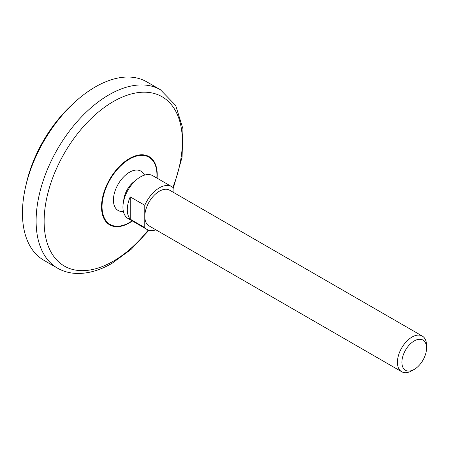 <?xml version="1.0" encoding="UTF-8"?>
<svg xmlns="http://www.w3.org/2000/svg" width="449" height="449" viewBox="0 0 449 449"><rect width="100%" height="100%" fill="white"/><g stroke="black" fill="none" stroke-linecap="round" stroke-linejoin="round"><path stroke-width="0.67" d="M26.121 184.595A95.261 54.997 -60 0 1 72.435 104.381M57.438 268.115L43.778 260.229A102.984 59.459 -60 0 1 43.778 141.312A102.984 59.459 -60 0 1 146.761 81.853L160.422 89.744A102.984 59.459 -60 0 0 57.438 149.203A102.984 59.459 -60 0 0 57.438 268.115C63.169 271.392 69.494 273.166 76.414 273.441C87.909 273.772 99.779 270.399 112.02 263.322L131.265 249.212L148.95 230.258M123.688 200.928A17.505 10.108 -60 0 1 135.362 180.706M123.447 211.72A23.685 23.685 0 0 1 120.747 211.412A22.725 13.116 -60 0 1 118.132 184.242A22.725 13.116 -60 0 1 142.973 172.916A23.685 23.685 0 0 1 144.589 175.104M411.986 370.711L414.219 369.42A17.438 10.069 -60 0 1 401.889 362.304A17.438 10.069 -60 0 1 414.219 340.948A17.438 10.069 -60 0 1 426.55 348.065A17.438 10.069 -60 0 1 414.219 369.42L411.986 370.711A20.598 11.893 -60 0 1 401.687 371.733L149.051 225.875A20.598 11.893 -60 0 1 144.786 216.446L144.786 227.604A24.717 14.267 -60 0 0 146.991 229.445A24.717 14.267 -60 0 0 155.882 229.821M146.991 229.445L128.06 218.511A24.717 14.267 -60 0 1 128.06 189.972A24.717 14.267 -60 0 1 152.778 175.705L171.709 186.632A24.717 14.267 -60 0 1 173.915 188.473L173.915 192.666M171.709 186.632A24.717 14.267 -60 0 0 144.786 205.288L130.221 196.881A24.717 14.267 120 0 0 130.221 219.191L144.786 227.604M144.786 205.288L144.786 216.446A20.598 11.893 -60 0 1 153.777 195.719A20.598 11.893 -60 0 1 169.649 190.202L422.284 336.06A20.598 11.893 -60 0 1 426.55 345.489L426.55 348.065M401.687 371.733A20.598 11.893 -60 0 1 401.687 347.947A20.598 11.893 -60 0 1 422.284 336.06M130.221 196.881L130.221 219.191M148.254 230.034A97.747 56.434 -60 0 1 113.249 261.234A97.747 56.434 -60 0 1 45.209 206.652A97.747 56.434 -60 0 1 137.209 92.724A97.747 56.434 -60 0 1 172.848 187.429M132.348 220.987A39.394 22.742 -60 0 1 129.374 222.895A39.394 22.742 -60 0 1 101.536 205.653A39.394 22.742 -60 0 1 131.361 157.498A39.394 22.742 -60 0 1 157.066 178.18M132.101 220.846A38.822 22.411 -60 0 1 129.497 222.496A38.822 22.411 -60 0 1 102.058 205.636A38.822 22.411 -60 0 1 131.237 158.166A38.822 22.411 -60 0 1 156.819 178.04M173.398 187.918L182.053 157.279L182.951 128.863L175.682 105.448L160.422 89.744"/></g></svg>
